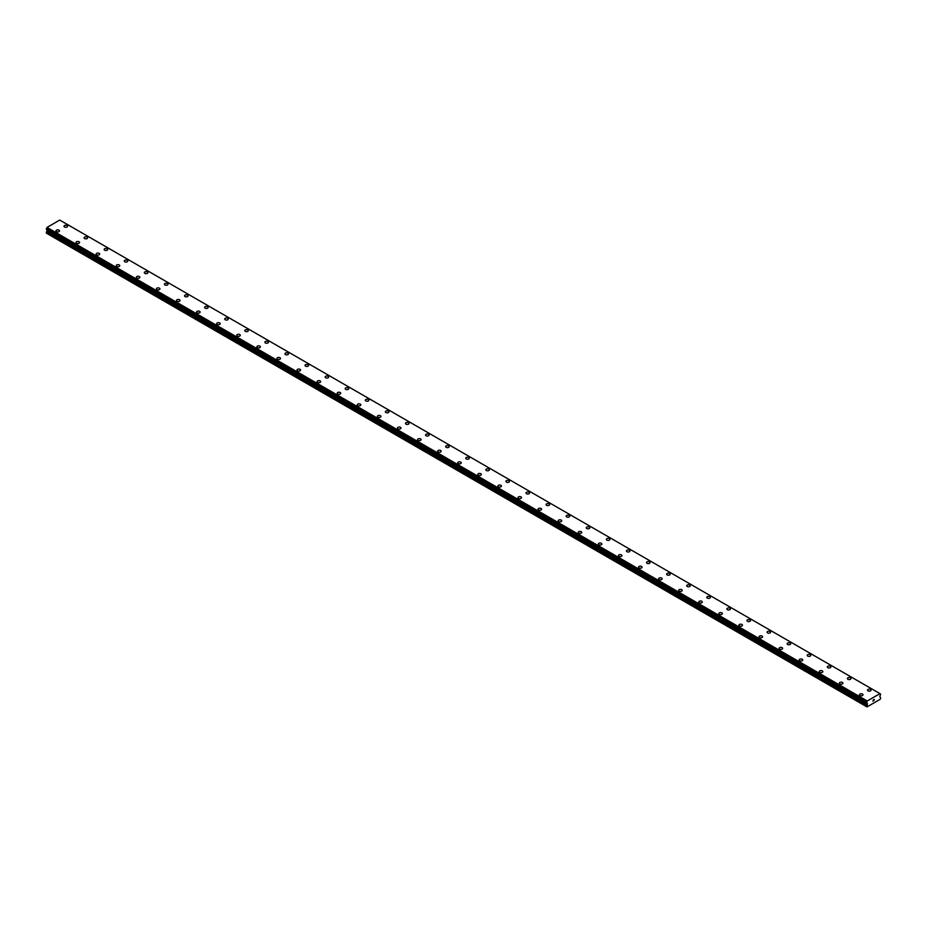 <?xml version="1.0" encoding="UTF-8"?>
<svg xmlns="http://www.w3.org/2000/svg" width="927" height="927" viewBox="0 0 927 927"><rect width="100%" height="100%" fill="white"/><g stroke="black" fill="none" stroke-linecap="round" stroke-linejoin="round"><path stroke-width="1.39" d="M63.998 226.258A1.773 1.02 180 0 1 65.087 225.307A1.773 1.02 180 0 1 67.022 225.528A1.773 1.02 180 0 1 67.544 226.258A1.773 1.02 180 0 1 66.443 227.208A1.773 1.02 180 0 1 64.508 226.976A1.773 1.02 180 0 1 63.998 226.258A1.773 1.02 180 0 1 65.087 225.307A1.773 1.02 180 0 1 67.022 225.539A1.773 1.02 180 0 1 67.544 226.258M84.079 237.857A1.773 1.02 180 0 1 85.18 236.906A1.773 1.02 180 0 1 87.115 237.127A1.773 1.02 180 0 1 87.636 237.857A1.773 1.02 180 0 1 86.535 238.795A1.773 1.02 180 0 1 84.6 238.575A1.773 1.02 180 0 1 84.079 237.857A1.773 1.02 180 0 1 85.18 236.906A1.773 1.02 180 0 1 87.115 237.127A1.773 1.02 180 0 1 87.636 237.857M104.172 249.456A1.773 1.02 180 0 1 105.261 248.506A1.773 1.02 180 0 1 107.196 248.726A1.773 1.02 180 0 1 107.717 249.456M107.196 248.726A1.773 1.02 180 0 1 107.717 249.444A1.773 1.02 180 0 1 106.617 250.394A1.773 1.02 180 0 1 104.693 250.174A1.773 1.02 180 0 1 104.172 249.444A1.773 1.02 180 0 1 105.261 248.506A1.773 1.02 180 0 1 107.196 248.726M124.253 261.043A1.773 1.02 180 0 1 125.354 260.105A1.773 1.02 180 0 1 127.289 260.325A1.773 1.02 180 0 1 127.81 261.055A1.773 1.02 180 0 1 126.709 261.993A1.773 1.02 180 0 1 124.774 261.773A1.773 1.02 180 0 1 124.253 261.043A1.773 1.02 180 0 1 125.354 260.105A1.773 1.02 180 0 1 127.289 260.325A1.773 1.02 180 0 1 127.81 261.043M144.345 272.642A1.773 1.02 180 0 1 145.435 271.692A1.773 1.02 180 0 1 147.37 271.924A1.773 1.02 180 0 1 147.891 272.654A1.773 1.02 180 0 1 146.802 273.592A1.773 1.02 180 0 1 144.867 273.372A1.773 1.02 180 0 1 144.345 272.642A1.773 1.02 180 0 1 145.435 271.704A1.773 1.02 180 0 1 147.37 271.924A1.773 1.02 180 0 1 147.891 272.642M167.463 283.523A1.773 1.02 180 0 1 167.984 284.241A1.773 1.02 180 0 1 166.883 285.192A1.773 1.02 180 0 1 164.948 284.971A1.773 1.02 180 0 1 164.427 284.241A1.773 1.02 180 0 1 165.527 283.303A1.773 1.02 180 0 1 167.463 283.523M164.427 284.241A1.773 1.02 180 0 1 165.527 283.291A1.773 1.02 180 0 1 167.463 283.511A1.773 1.02 180 0 1 167.984 284.241M184.519 295.84A1.773 1.02 180 0 1 185.609 294.89A1.773 1.02 180 0 1 187.544 295.11A1.773 1.02 180 0 1 188.065 295.84A1.773 1.02 180 0 1 186.976 296.791A1.773 1.02 180 0 1 185.041 296.559A1.773 1.02 180 0 1 184.519 295.84A1.773 1.02 180 0 1 185.609 294.902A1.773 1.02 180 0 1 187.544 295.122A1.773 1.02 180 0 1 188.065 295.84M204.6 307.44A1.773 1.02 180 0 1 205.701 306.489A1.773 1.02 180 0 1 207.636 306.71A1.773 1.02 180 0 1 208.158 307.44A1.773 1.02 180 0 1 207.057 308.378A1.773 1.02 180 0 1 205.122 308.158A1.773 1.02 180 0 1 204.6 307.44A1.773 1.02 180 0 1 205.701 306.489A1.773 1.02 180 0 1 207.636 306.721A1.773 1.02 180 0 1 208.158 307.44M224.693 319.039A1.773 1.02 180 0 1 225.794 318.088A1.773 1.02 180 0 1 227.718 318.309A1.773 1.02 180 0 1 228.239 319.039A1.773 1.02 180 0 1 227.15 319.977A1.773 1.02 180 0 1 225.215 319.757A1.773 1.02 180 0 1 224.693 319.039A1.773 1.02 180 0 1 225.794 318.088A1.773 1.02 180 0 1 227.718 318.309A1.773 1.02 180 0 1 228.239 319.039M244.774 330.626A1.773 1.02 180 0 1 245.875 329.688A1.773 1.02 180 0 1 247.81 329.908A1.773 1.02 180 0 1 248.332 330.638A1.773 1.02 180 0 1 247.231 331.576A1.773 1.02 180 0 1 245.296 331.356A1.773 1.02 180 0 1 244.774 330.626A1.773 1.02 180 0 1 245.875 329.688A1.773 1.02 180 0 1 247.81 329.908A1.773 1.02 180 0 1 248.332 330.626M264.867 342.225A1.773 1.02 180 0 1 265.968 341.287A1.773 1.02 180 0 1 267.903 341.507A1.773 1.02 180 0 1 268.413 342.237A1.773 1.02 180 0 1 267.324 343.175A1.773 1.02 180 0 1 265.389 342.955A1.773 1.02 180 0 1 264.867 342.225A1.773 1.02 180 0 1 265.968 341.287A1.773 1.02 180 0 1 267.903 341.507A1.773 1.02 180 0 1 268.413 342.225M284.96 353.824A1.773 1.02 180 0 1 286.049 352.874A1.773 1.02 180 0 1 287.984 353.106A1.773 1.02 180 0 1 288.506 353.836A1.773 1.02 180 0 1 287.405 354.774A1.773 1.02 180 0 1 285.47 354.554A1.773 1.02 180 0 1 284.96 353.824A1.773 1.02 180 0 1 286.049 352.886A1.773 1.02 180 0 1 287.984 353.106A1.773 1.02 180 0 1 288.506 353.824M305.041 365.423A1.773 1.02 180 0 1 306.142 364.473A1.773 1.02 180 0 1 308.077 364.693A1.773 1.02 180 0 1 308.598 365.423A1.773 1.02 180 0 1 307.497 366.374A1.773 1.02 180 0 1 305.562 366.153A1.773 1.02 180 0 1 305.041 365.423A1.773 1.02 180 0 1 306.142 364.485A1.773 1.02 180 0 1 308.077 364.705A1.773 1.02 180 0 1 308.598 365.423M325.134 377.022A1.773 1.02 180 0 1 326.223 376.072A1.773 1.02 180 0 1 328.158 376.292A1.773 1.02 180 0 1 328.679 377.022A1.773 1.02 180 0 1 327.59 377.973A1.773 1.02 180 0 1 325.655 377.741A1.773 1.02 180 0 1 325.134 377.022A1.773 1.02 180 0 1 326.223 376.072A1.773 1.02 180 0 1 328.158 376.304A1.773 1.02 180 0 1 328.679 377.022M345.215 388.622A1.773 1.02 180 0 1 346.316 387.671A1.773 1.02 180 0 1 348.251 387.892A1.773 1.02 180 0 1 348.772 388.622A1.773 1.02 180 0 1 347.671 389.56A1.773 1.02 180 0 1 345.736 389.34A1.773 1.02 180 0 1 345.215 388.622A1.773 1.02 180 0 1 346.316 387.671A1.773 1.02 180 0 1 348.251 387.903A1.773 1.02 180 0 1 348.772 388.622M365.308 400.221A1.773 1.02 180 0 1 366.397 399.27A1.773 1.02 180 0 1 368.332 399.491A1.773 1.02 180 0 1 368.853 400.221A1.773 1.02 180 0 1 367.764 401.159A1.773 1.02 180 0 1 365.829 400.939A1.773 1.02 180 0 1 365.308 400.221A1.773 1.02 180 0 1 366.397 399.27A1.773 1.02 180 0 1 368.332 399.491A1.773 1.02 180 0 1 368.853 400.221M385.389 411.808A1.773 1.02 180 0 1 386.489 410.87A1.773 1.02 180 0 1 388.425 411.09A1.773 1.02 180 0 1 388.946 411.82A1.773 1.02 180 0 1 387.845 412.758A1.773 1.02 180 0 1 385.91 412.538A1.773 1.02 180 0 1 385.389 411.808A1.773 1.02 180 0 1 386.489 410.87A1.773 1.02 180 0 1 388.425 411.09A1.773 1.02 180 0 1 388.946 411.808M405.481 423.407A1.773 1.02 180 0 1 406.571 422.469A1.773 1.02 180 0 1 408.506 422.689A1.773 1.02 180 0 1 409.027 423.419A1.773 1.02 180 0 1 407.938 424.357A1.773 1.02 180 0 1 406.003 424.137A1.773 1.02 180 0 1 405.481 423.407A1.773 1.02 180 0 1 406.571 422.469A1.773 1.02 180 0 1 408.506 422.689A1.773 1.02 180 0 1 409.027 423.407M425.563 435.006A1.773 1.02 180 0 1 426.663 434.056A1.773 1.02 180 0 1 428.598 434.288A1.773 1.02 180 0 1 429.12 435.006A1.773 1.02 180 0 1 428.019 435.957A1.773 1.02 180 0 1 426.084 435.736A1.773 1.02 180 0 1 425.563 435.006A1.773 1.02 180 0 1 426.663 434.068A1.773 1.02 180 0 1 428.598 434.288A1.773 1.02 180 0 1 429.12 435.006M445.655 446.605A1.773 1.02 180 0 1 446.756 445.655A1.773 1.02 180 0 1 448.691 445.875A1.773 1.02 180 0 1 449.201 446.605A1.773 1.02 180 0 1 448.112 447.556A1.773 1.02 180 0 1 446.177 447.335A1.773 1.02 180 0 1 445.655 446.605A1.773 1.02 180 0 1 446.756 445.667A1.773 1.02 180 0 1 448.691 445.887A1.773 1.02 180 0 1 449.201 446.605M465.736 458.205A1.773 1.02 180 0 1 466.837 457.254A1.773 1.02 180 0 1 468.772 457.474A1.773 1.02 180 0 1 469.294 458.205A1.773 1.02 180 0 1 468.193 459.155A1.773 1.02 180 0 1 466.258 458.923A1.773 1.02 180 0 1 465.736 458.205A1.773 1.02 180 0 1 466.837 457.254A1.773 1.02 180 0 1 468.772 457.486A1.773 1.02 180 0 1 469.294 458.205M485.829 469.804A1.773 1.02 180 0 1 486.93 468.853A1.773 1.02 180 0 1 488.865 469.074A1.773 1.02 180 0 1 489.375 469.804A1.773 1.02 180 0 1 488.286 470.742A1.773 1.02 180 0 1 486.351 470.522A1.773 1.02 180 0 1 485.829 469.804A1.773 1.02 180 0 1 486.93 468.853A1.773 1.02 180 0 1 488.865 469.085A1.773 1.02 180 0 1 489.375 469.804M505.922 481.403A1.773 1.02 180 0 1 507.011 480.453A1.773 1.02 180 0 1 508.946 480.673A1.773 1.02 180 0 1 509.468 481.403A1.773 1.02 180 0 1 508.367 482.341A1.773 1.02 180 0 1 506.432 482.121A1.773 1.02 180 0 1 505.922 481.403A1.773 1.02 180 0 1 507.011 480.453A1.773 1.02 180 0 1 508.946 480.673A1.773 1.02 180 0 1 509.468 481.403M526.003 492.99A1.773 1.02 180 0 1 527.104 492.052A1.773 1.02 180 0 1 529.039 492.272A1.773 1.02 180 0 1 529.56 493.002A1.773 1.02 180 0 1 528.46 493.94A1.773 1.02 180 0 1 526.524 493.72A1.773 1.02 180 0 1 526.003 492.99A1.773 1.02 180 0 1 527.104 492.052A1.773 1.02 180 0 1 529.039 492.272A1.773 1.02 180 0 1 529.56 492.99M546.096 504.589A1.773 1.02 180 0 1 547.185 503.651A1.773 1.02 180 0 1 549.12 503.871A1.773 1.02 180 0 1 549.641 504.601A1.773 1.02 180 0 1 548.552 505.539A1.773 1.02 180 0 1 546.617 505.319A1.773 1.02 180 0 1 546.096 504.589A1.773 1.02 180 0 1 547.185 503.651A1.773 1.02 180 0 1 549.12 503.871A1.773 1.02 180 0 1 549.641 504.589M566.177 516.188A1.773 1.02 180 0 1 567.278 515.238A1.773 1.02 180 0 1 569.213 515.47A1.773 1.02 180 0 1 569.734 516.188A1.773 1.02 180 0 1 568.633 517.139A1.773 1.02 180 0 1 566.698 516.918A1.773 1.02 180 0 1 566.177 516.188A1.773 1.02 180 0 1 567.278 515.25A1.773 1.02 180 0 1 569.213 515.47A1.773 1.02 180 0 1 569.734 516.188M586.27 527.787A1.773 1.02 180 0 1 587.359 526.837A1.773 1.02 180 0 1 589.294 527.057A1.773 1.02 180 0 1 589.815 527.787A1.773 1.02 180 0 1 588.726 528.738A1.773 1.02 180 0 1 586.791 528.517A1.773 1.02 180 0 1 586.27 527.787A1.773 1.02 180 0 1 587.359 526.849A1.773 1.02 180 0 1 589.294 527.069A1.773 1.02 180 0 1 589.815 527.787M606.351 539.387A1.773 1.02 180 0 1 607.452 538.436A1.773 1.02 180 0 1 609.387 538.657A1.773 1.02 180 0 1 609.908 539.387A1.773 1.02 180 0 1 608.807 540.337A1.773 1.02 180 0 1 606.872 540.105A1.773 1.02 180 0 1 606.351 539.387A1.773 1.02 180 0 1 607.452 538.436A1.773 1.02 180 0 1 609.387 538.668A1.773 1.02 180 0 1 609.908 539.387M626.443 550.986A1.773 1.02 180 0 1 627.533 550.035A1.773 1.02 180 0 1 629.468 550.256A1.773 1.02 180 0 1 629.989 550.986A1.773 1.02 180 0 1 628.9 551.924A1.773 1.02 180 0 1 626.965 551.704A1.773 1.02 180 0 1 626.443 550.986A1.773 1.02 180 0 1 627.533 550.035A1.773 1.02 180 0 1 629.468 550.256A1.773 1.02 180 0 1 629.989 550.986M646.525 562.585A1.773 1.02 180 0 1 647.625 561.635A1.773 1.02 180 0 1 649.56 561.855A1.773 1.02 180 0 1 650.082 562.585A1.773 1.02 180 0 1 648.981 563.523A1.773 1.02 180 0 1 647.046 563.303A1.773 1.02 180 0 1 646.525 562.585A1.773 1.02 180 0 1 647.625 561.635A1.773 1.02 180 0 1 649.56 561.855A1.773 1.02 180 0 1 650.082 562.585M666.617 574.172A1.773 1.02 180 0 1 667.718 573.234A1.773 1.02 180 0 1 669.653 573.454A1.773 1.02 180 0 1 670.163 574.184A1.773 1.02 180 0 1 669.074 575.122A1.773 1.02 180 0 1 667.139 574.902A1.773 1.02 180 0 1 666.617 574.172A1.773 1.02 180 0 1 667.718 573.234A1.773 1.02 180 0 1 669.653 573.454A1.773 1.02 180 0 1 670.163 574.172M686.71 585.783A1.773 1.02 180 0 1 687.799 584.833A1.773 1.02 180 0 1 689.734 585.053A1.773 1.02 180 0 1 690.256 585.783M689.734 585.053A1.773 1.02 180 0 1 690.256 585.771A1.773 1.02 180 0 1 689.155 586.721A1.773 1.02 180 0 1 687.22 586.501A1.773 1.02 180 0 1 686.71 585.771A1.773 1.02 180 0 1 687.799 584.833A1.773 1.02 180 0 1 689.734 585.053M706.791 597.37A1.773 1.02 180 0 1 707.892 596.42A1.773 1.02 180 0 1 709.827 596.652A1.773 1.02 180 0 1 710.349 597.37A1.773 1.02 180 0 1 709.248 598.321A1.773 1.02 180 0 1 707.313 598.1A1.773 1.02 180 0 1 706.791 597.37A1.773 1.02 180 0 1 707.892 596.432A1.773 1.02 180 0 1 709.827 596.652A1.773 1.02 180 0 1 710.349 597.37M726.884 608.969A1.773 1.02 180 0 1 727.973 608.019A1.773 1.02 180 0 1 729.908 608.239A1.773 1.02 180 0 1 730.43 608.969A1.773 1.02 180 0 1 729.329 609.92A1.773 1.02 180 0 1 727.394 609.699A1.773 1.02 180 0 1 726.884 608.969A1.773 1.02 180 0 1 727.973 608.031A1.773 1.02 180 0 1 729.908 608.251A1.773 1.02 180 0 1 730.43 608.969M750.001 619.85A1.773 1.02 180 0 1 750.522 620.569A1.773 1.02 180 0 1 749.422 621.519A1.773 1.02 180 0 1 747.486 621.287A1.773 1.02 180 0 1 746.965 620.569A1.773 1.02 180 0 1 748.066 619.618A1.773 1.02 180 0 1 750.001 619.85M746.965 620.569A1.773 1.02 180 0 1 748.066 619.618A1.773 1.02 180 0 1 750.001 619.839A1.773 1.02 180 0 1 750.522 620.569M767.058 632.168A1.773 1.02 180 0 1 768.147 631.217A1.773 1.02 180 0 1 770.082 631.438A1.773 1.02 180 0 1 770.604 632.168A1.773 1.02 180 0 1 769.514 633.106A1.773 1.02 180 0 1 767.579 632.886A1.773 1.02 180 0 1 767.058 632.168A1.773 1.02 180 0 1 768.147 631.217A1.773 1.02 180 0 1 770.082 631.438A1.773 1.02 180 0 1 770.604 632.168M787.139 643.767A1.773 1.02 180 0 1 788.24 642.817A1.773 1.02 180 0 1 790.175 643.037A1.773 1.02 180 0 1 790.696 643.767A1.773 1.02 180 0 1 789.595 644.705A1.773 1.02 180 0 1 787.66 644.485A1.773 1.02 180 0 1 787.139 643.767A1.773 1.02 180 0 1 788.24 642.817A1.773 1.02 180 0 1 790.175 643.037A1.773 1.02 180 0 1 790.696 643.767M807.232 655.366A1.773 1.02 180 0 1 808.321 654.416A1.773 1.02 180 0 1 810.256 654.636A1.773 1.02 180 0 1 810.777 655.366M810.256 654.636A1.773 1.02 180 0 1 810.777 655.354A1.773 1.02 180 0 1 809.688 656.304A1.773 1.02 180 0 1 807.753 656.084A1.773 1.02 180 0 1 807.232 655.354A1.773 1.02 180 0 1 808.321 654.416A1.773 1.02 180 0 1 810.256 654.636M827.313 666.953A1.773 1.02 180 0 1 828.414 666.015A1.773 1.02 180 0 1 830.349 666.235A1.773 1.02 180 0 1 830.87 666.965A1.773 1.02 180 0 1 829.769 667.903A1.773 1.02 180 0 1 827.834 667.683A1.773 1.02 180 0 1 827.313 666.953A1.773 1.02 180 0 1 828.414 666.015A1.773 1.02 180 0 1 830.349 666.235A1.773 1.02 180 0 1 830.87 666.953M847.405 678.552A1.773 1.02 180 0 1 848.495 677.602A1.773 1.02 180 0 1 850.43 677.834A1.773 1.02 180 0 1 850.951 678.552A1.773 1.02 180 0 1 849.862 679.503A1.773 1.02 180 0 1 847.927 679.282A1.773 1.02 180 0 1 847.405 678.552A1.773 1.02 180 0 1 848.495 677.614A1.773 1.02 180 0 1 850.43 677.834A1.773 1.02 180 0 1 850.951 678.552M870.523 689.433A1.773 1.02 180 0 1 871.044 690.151A1.773 1.02 180 0 1 869.943 691.102A1.773 1.02 180 0 1 868.008 690.882A1.773 1.02 180 0 1 867.487 690.151A1.773 1.02 180 0 1 868.587 689.213A1.773 1.02 180 0 1 870.523 689.433M867.487 690.151A1.773 1.02 180 0 1 868.587 689.201A1.773 1.02 180 0 1 870.523 689.421A1.773 1.02 180 0 1 871.044 690.151M55.956 230.893A1.773 1.02 180 0 1 57.057 229.942A1.773 1.02 180 0 1 58.992 230.174A1.773 1.02 180 0 1 59.513 230.893A1.773 1.02 180 0 1 58.413 231.843A1.773 1.02 180 0 1 56.477 231.623A1.773 1.02 180 0 1 55.956 230.893A1.773 1.02 180 0 1 57.057 229.954A1.773 1.02 180 0 1 58.992 230.174A1.773 1.02 180 0 1 59.513 230.893M76.049 242.492A1.773 1.02 180 0 1 77.138 241.541A1.773 1.02 180 0 1 79.073 241.762A1.773 1.02 180 0 1 79.595 242.492A1.773 1.02 180 0 1 78.505 243.442A1.773 1.02 180 0 1 76.57 243.222A1.773 1.02 180 0 1 76.049 242.492A1.773 1.02 180 0 1 77.138 241.553A1.773 1.02 180 0 1 79.073 241.773A1.773 1.02 180 0 1 79.595 242.492M96.13 254.091A1.773 1.02 180 0 1 97.231 253.141A1.773 1.02 180 0 1 99.166 253.361A1.773 1.02 180 0 1 99.687 254.091A1.773 1.02 180 0 1 98.586 255.041A1.773 1.02 180 0 1 96.651 254.809A1.773 1.02 180 0 1 96.13 254.091A1.773 1.02 180 0 1 97.231 253.141A1.773 1.02 180 0 1 99.166 253.372A1.773 1.02 180 0 1 99.687 254.091M116.223 265.69A1.773 1.02 180 0 1 117.312 264.74A1.773 1.02 180 0 1 119.247 264.96A1.773 1.02 180 0 1 119.768 265.69A1.773 1.02 180 0 1 118.679 266.628A1.773 1.02 180 0 1 116.744 266.408A1.773 1.02 180 0 1 116.223 265.69A1.773 1.02 180 0 1 117.312 264.74A1.773 1.02 180 0 1 119.247 264.96A1.773 1.02 180 0 1 119.768 265.69M136.304 277.289A1.773 1.02 180 0 1 137.405 276.339A1.773 1.02 180 0 1 139.34 276.559A1.773 1.02 180 0 1 139.861 277.289A1.773 1.02 180 0 1 138.76 278.227A1.773 1.02 180 0 1 136.825 278.007A1.773 1.02 180 0 1 136.304 277.289A1.773 1.02 180 0 1 137.405 276.339A1.773 1.02 180 0 1 139.34 276.559A1.773 1.02 180 0 1 139.861 277.289M156.396 288.876A1.773 1.02 180 0 1 157.486 287.938A1.773 1.02 180 0 1 159.421 288.158A1.773 1.02 180 0 1 159.942 288.888A1.773 1.02 180 0 1 158.853 289.827A1.773 1.02 180 0 1 156.918 289.606A1.773 1.02 180 0 1 156.396 288.876A1.773 1.02 180 0 1 157.486 287.938A1.773 1.02 180 0 1 159.421 288.158A1.773 1.02 180 0 1 159.942 288.876M176.478 300.475A1.773 1.02 180 0 1 177.578 299.537A1.773 1.02 180 0 1 179.514 299.757A1.773 1.02 180 0 1 180.035 300.487A1.773 1.02 180 0 1 178.934 301.426A1.773 1.02 180 0 1 176.999 301.205A1.773 1.02 180 0 1 176.478 300.475A1.773 1.02 180 0 1 177.578 299.537A1.773 1.02 180 0 1 179.514 299.757A1.773 1.02 180 0 1 180.035 300.475M196.57 312.075A1.773 1.02 180 0 1 197.671 311.124A1.773 1.02 180 0 1 199.606 311.356A1.773 1.02 180 0 1 200.116 312.075A1.773 1.02 180 0 1 199.027 313.025A1.773 1.02 180 0 1 197.092 312.805A1.773 1.02 180 0 1 196.57 312.075A1.773 1.02 180 0 1 197.671 311.136A1.773 1.02 180 0 1 199.606 311.356A1.773 1.02 180 0 1 200.116 312.075M216.651 323.674A1.773 1.02 180 0 1 217.752 322.723A1.773 1.02 180 0 1 219.687 322.944A1.773 1.02 180 0 1 220.209 323.674A1.773 1.02 180 0 1 219.108 324.624A1.773 1.02 180 0 1 217.173 324.404A1.773 1.02 180 0 1 216.651 323.674A1.773 1.02 180 0 1 217.752 322.735A1.773 1.02 180 0 1 219.687 322.955A1.773 1.02 180 0 1 220.209 323.674M236.744 335.273A1.773 1.02 180 0 1 237.845 334.323A1.773 1.02 180 0 1 239.78 334.543A1.773 1.02 180 0 1 240.29 335.273A1.773 1.02 180 0 1 239.201 336.223A1.773 1.02 180 0 1 237.266 335.991A1.773 1.02 180 0 1 236.744 335.273A1.773 1.02 180 0 1 237.845 334.323A1.773 1.02 180 0 1 239.78 334.554A1.773 1.02 180 0 1 240.29 335.273M256.837 346.872A1.773 1.02 180 0 1 257.926 345.922A1.773 1.02 180 0 1 259.861 346.142A1.773 1.02 180 0 1 260.383 346.872A1.773 1.02 180 0 1 259.282 347.81A1.773 1.02 180 0 1 257.347 347.59A1.773 1.02 180 0 1 256.837 346.872A1.773 1.02 180 0 1 257.926 345.922A1.773 1.02 180 0 1 259.861 346.142A1.773 1.02 180 0 1 260.383 346.872M276.918 358.471A1.773 1.02 180 0 1 278.019 357.521A1.773 1.02 180 0 1 279.954 357.741A1.773 1.02 180 0 1 280.475 358.471A1.773 1.02 180 0 1 279.375 359.409A1.773 1.02 180 0 1 277.44 359.189A1.773 1.02 180 0 1 276.918 358.471A1.773 1.02 180 0 1 278.019 357.521A1.773 1.02 180 0 1 279.954 357.741A1.773 1.02 180 0 1 280.475 358.471M297.011 370.058A1.773 1.02 180 0 1 298.1 369.12A1.773 1.02 180 0 1 300.035 369.34A1.773 1.02 180 0 1 300.557 370.07A1.773 1.02 180 0 1 299.467 371.009A1.773 1.02 180 0 1 297.532 370.788A1.773 1.02 180 0 1 297.011 370.058A1.773 1.02 180 0 1 298.1 369.12A1.773 1.02 180 0 1 300.035 369.34A1.773 1.02 180 0 1 300.557 370.058M317.092 381.669A1.773 1.02 180 0 1 318.193 380.719A1.773 1.02 180 0 1 320.128 380.939A1.773 1.02 180 0 1 320.649 381.669M320.128 380.939A1.773 1.02 180 0 1 320.649 381.657A1.773 1.02 180 0 1 319.548 382.608A1.773 1.02 180 0 1 317.613 382.387A1.773 1.02 180 0 1 317.092 381.657A1.773 1.02 180 0 1 318.193 380.707A1.773 1.02 180 0 1 320.128 380.939M337.185 393.257A1.773 1.02 180 0 1 338.274 392.306A1.773 1.02 180 0 1 340.209 392.538A1.773 1.02 180 0 1 340.73 393.257A1.773 1.02 180 0 1 339.641 394.207A1.773 1.02 180 0 1 337.706 393.987A1.773 1.02 180 0 1 337.185 393.257A1.773 1.02 180 0 1 338.274 392.318A1.773 1.02 180 0 1 340.209 392.538A1.773 1.02 180 0 1 340.73 393.257M357.266 404.856A1.773 1.02 180 0 1 358.367 403.905A1.773 1.02 180 0 1 360.302 404.126A1.773 1.02 180 0 1 360.823 404.856A1.773 1.02 180 0 1 359.722 405.806A1.773 1.02 180 0 1 357.787 405.574A1.773 1.02 180 0 1 357.266 404.856A1.773 1.02 180 0 1 358.367 403.917A1.773 1.02 180 0 1 360.302 404.137A1.773 1.02 180 0 1 360.823 404.856M380.383 415.736A1.773 1.02 180 0 1 380.904 416.455A1.773 1.02 180 0 1 379.815 417.405A1.773 1.02 180 0 1 377.88 417.173A1.773 1.02 180 0 1 377.359 416.455A1.773 1.02 180 0 1 378.448 415.505A1.773 1.02 180 0 1 380.383 415.736M377.359 416.455A1.773 1.02 180 0 1 378.448 415.505A1.773 1.02 180 0 1 380.383 415.725A1.773 1.02 180 0 1 380.904 416.455M397.44 428.054A1.773 1.02 180 0 1 398.54 427.104A1.773 1.02 180 0 1 400.476 427.324A1.773 1.02 180 0 1 400.997 428.054A1.773 1.02 180 0 1 399.896 428.992A1.773 1.02 180 0 1 397.961 428.772A1.773 1.02 180 0 1 397.44 428.054A1.773 1.02 180 0 1 398.54 427.104A1.773 1.02 180 0 1 400.476 427.324A1.773 1.02 180 0 1 400.997 428.054M417.532 439.641A1.773 1.02 180 0 1 418.633 438.703A1.773 1.02 180 0 1 420.568 438.923A1.773 1.02 180 0 1 421.078 439.653A1.773 1.02 180 0 1 419.989 440.592A1.773 1.02 180 0 1 418.054 440.371A1.773 1.02 180 0 1 417.532 439.641A1.773 1.02 180 0 1 418.633 438.703A1.773 1.02 180 0 1 420.568 438.923A1.773 1.02 180 0 1 421.078 439.641M437.625 451.252A1.773 1.02 180 0 1 438.714 450.302A1.773 1.02 180 0 1 440.649 450.522A1.773 1.02 180 0 1 441.171 451.252M440.649 450.522A1.773 1.02 180 0 1 441.171 451.24A1.773 1.02 180 0 1 440.07 452.191A1.773 1.02 180 0 1 438.135 451.97A1.773 1.02 180 0 1 437.625 451.24A1.773 1.02 180 0 1 438.714 450.302A1.773 1.02 180 0 1 440.649 450.522M457.706 462.84A1.773 1.02 180 0 1 458.807 461.889A1.773 1.02 180 0 1 460.742 462.121A1.773 1.02 180 0 1 461.264 462.851A1.773 1.02 180 0 1 460.163 463.79A1.773 1.02 180 0 1 458.228 463.57A1.773 1.02 180 0 1 457.706 462.84A1.773 1.02 180 0 1 458.807 461.901A1.773 1.02 180 0 1 460.742 462.121A1.773 1.02 180 0 1 461.264 462.84M477.799 474.439A1.773 1.02 180 0 1 478.888 473.488A1.773 1.02 180 0 1 480.823 473.72A1.773 1.02 180 0 1 481.345 474.439A1.773 1.02 180 0 1 480.244 475.389A1.773 1.02 180 0 1 478.309 475.169A1.773 1.02 180 0 1 477.799 474.439A1.773 1.02 180 0 1 478.888 473.5A1.773 1.02 180 0 1 480.823 473.72A1.773 1.02 180 0 1 481.345 474.439M500.916 485.319A1.773 1.02 180 0 1 501.437 486.038A1.773 1.02 180 0 1 500.337 486.988A1.773 1.02 180 0 1 498.402 486.756A1.773 1.02 180 0 1 497.88 486.038A1.773 1.02 180 0 1 498.981 485.099A1.773 1.02 180 0 1 500.916 485.319M497.88 486.038A1.773 1.02 180 0 1 498.981 485.088A1.773 1.02 180 0 1 500.916 485.308A1.773 1.02 180 0 1 501.437 486.038M517.973 497.637A1.773 1.02 180 0 1 519.062 496.687A1.773 1.02 180 0 1 520.997 496.907A1.773 1.02 180 0 1 521.519 497.637A1.773 1.02 180 0 1 520.429 498.587A1.773 1.02 180 0 1 518.494 498.355A1.773 1.02 180 0 1 517.973 497.637A1.773 1.02 180 0 1 519.062 496.687A1.773 1.02 180 0 1 520.997 496.918A1.773 1.02 180 0 1 521.519 497.637M538.054 509.236A1.773 1.02 180 0 1 539.155 508.286A1.773 1.02 180 0 1 541.09 508.506A1.773 1.02 180 0 1 541.611 509.236A1.773 1.02 180 0 1 540.511 510.174A1.773 1.02 180 0 1 538.575 509.954A1.773 1.02 180 0 1 538.054 509.236A1.773 1.02 180 0 1 539.155 508.286A1.773 1.02 180 0 1 541.09 508.506A1.773 1.02 180 0 1 541.611 509.236M558.147 520.835A1.773 1.02 180 0 1 559.236 519.885A1.773 1.02 180 0 1 561.171 520.105A1.773 1.02 180 0 1 561.692 520.835M561.171 520.105A1.773 1.02 180 0 1 561.692 520.823A1.773 1.02 180 0 1 560.603 521.774A1.773 1.02 180 0 1 558.668 521.553A1.773 1.02 180 0 1 558.147 520.823A1.773 1.02 180 0 1 559.236 519.885A1.773 1.02 180 0 1 561.171 520.105M578.228 532.422A1.773 1.02 180 0 1 579.329 531.484A1.773 1.02 180 0 1 581.264 531.704A1.773 1.02 180 0 1 581.785 532.434A1.773 1.02 180 0 1 580.684 533.373A1.773 1.02 180 0 1 578.749 533.152A1.773 1.02 180 0 1 578.228 532.422A1.773 1.02 180 0 1 579.329 531.484A1.773 1.02 180 0 1 581.264 531.704A1.773 1.02 180 0 1 581.785 532.422M598.321 544.022A1.773 1.02 180 0 1 599.41 543.071A1.773 1.02 180 0 1 601.345 543.303A1.773 1.02 180 0 1 601.866 544.033A1.773 1.02 180 0 1 600.777 544.972A1.773 1.02 180 0 1 598.842 544.752A1.773 1.02 180 0 1 598.321 544.022A1.773 1.02 180 0 1 599.41 543.083A1.773 1.02 180 0 1 601.345 543.303A1.773 1.02 180 0 1 601.866 544.022M621.438 554.902A1.773 1.02 180 0 1 621.959 555.621A1.773 1.02 180 0 1 620.858 556.571A1.773 1.02 180 0 1 618.923 556.351A1.773 1.02 180 0 1 618.402 555.621A1.773 1.02 180 0 1 619.503 554.682A1.773 1.02 180 0 1 621.438 554.902M618.402 555.621A1.773 1.02 180 0 1 619.503 554.67A1.773 1.02 180 0 1 621.438 554.891A1.773 1.02 180 0 1 621.959 555.621M638.494 567.22A1.773 1.02 180 0 1 639.595 566.27A1.773 1.02 180 0 1 641.53 566.49A1.773 1.02 180 0 1 642.04 567.22A1.773 1.02 180 0 1 640.951 568.17A1.773 1.02 180 0 1 639.016 567.938A1.773 1.02 180 0 1 638.494 567.22A1.773 1.02 180 0 1 639.595 566.281A1.773 1.02 180 0 1 641.53 566.501A1.773 1.02 180 0 1 642.04 567.22M658.587 578.819A1.773 1.02 180 0 1 659.676 577.869A1.773 1.02 180 0 1 661.611 578.089A1.773 1.02 180 0 1 662.133 578.819A1.773 1.02 180 0 1 661.032 579.757A1.773 1.02 180 0 1 659.097 579.537A1.773 1.02 180 0 1 658.587 578.819A1.773 1.02 180 0 1 659.676 577.869A1.773 1.02 180 0 1 661.611 578.1A1.773 1.02 180 0 1 662.133 578.819M678.668 590.418A1.773 1.02 180 0 1 679.769 589.468A1.773 1.02 180 0 1 681.704 589.688A1.773 1.02 180 0 1 682.226 590.418A1.773 1.02 180 0 1 681.125 591.356A1.773 1.02 180 0 1 679.19 591.136A1.773 1.02 180 0 1 678.668 590.418A1.773 1.02 180 0 1 679.769 589.468A1.773 1.02 180 0 1 681.704 589.688A1.773 1.02 180 0 1 682.226 590.418M698.761 602.005A1.773 1.02 180 0 1 699.85 601.067A1.773 1.02 180 0 1 701.785 601.287A1.773 1.02 180 0 1 702.307 602.017A1.773 1.02 180 0 1 701.206 602.956A1.773 1.02 180 0 1 699.282 602.735A1.773 1.02 180 0 1 698.761 602.005A1.773 1.02 180 0 1 699.85 601.067A1.773 1.02 180 0 1 701.785 601.287A1.773 1.02 180 0 1 702.307 602.005M718.842 613.604A1.773 1.02 180 0 1 719.943 612.666A1.773 1.02 180 0 1 721.878 612.886A1.773 1.02 180 0 1 722.4 613.616A1.773 1.02 180 0 1 721.299 614.555A1.773 1.02 180 0 1 719.364 614.334A1.773 1.02 180 0 1 718.842 613.604A1.773 1.02 180 0 1 719.943 612.666A1.773 1.02 180 0 1 721.878 612.886A1.773 1.02 180 0 1 722.4 613.604M738.935 625.204A1.773 1.02 180 0 1 740.024 624.253A1.773 1.02 180 0 1 741.959 624.485A1.773 1.02 180 0 1 742.481 625.215A1.773 1.02 180 0 1 741.391 626.154A1.773 1.02 180 0 1 739.456 625.934A1.773 1.02 180 0 1 738.935 625.204A1.773 1.02 180 0 1 740.024 624.265A1.773 1.02 180 0 1 741.959 624.485A1.773 1.02 180 0 1 742.481 625.204M759.016 636.803A1.773 1.02 180 0 1 760.117 635.852A1.773 1.02 180 0 1 762.052 636.073A1.773 1.02 180 0 1 762.573 636.803A1.773 1.02 180 0 1 761.473 637.753A1.773 1.02 180 0 1 759.537 637.533A1.773 1.02 180 0 1 759.016 636.803A1.773 1.02 180 0 1 760.117 635.864A1.773 1.02 180 0 1 762.052 636.084A1.773 1.02 180 0 1 762.573 636.803M779.109 648.402A1.773 1.02 180 0 1 780.198 647.452A1.773 1.02 180 0 1 782.133 647.672A1.773 1.02 180 0 1 782.655 648.402A1.773 1.02 180 0 1 781.565 649.352A1.773 1.02 180 0 1 779.63 649.12A1.773 1.02 180 0 1 779.109 648.402A1.773 1.02 180 0 1 780.198 647.452A1.773 1.02 180 0 1 782.133 647.683A1.773 1.02 180 0 1 782.655 648.402M799.19 660.001A1.773 1.02 180 0 1 800.291 659.051A1.773 1.02 180 0 1 802.226 659.271A1.773 1.02 180 0 1 802.747 660.001A1.773 1.02 180 0 1 801.646 660.939A1.773 1.02 180 0 1 799.711 660.719A1.773 1.02 180 0 1 799.19 660.001A1.773 1.02 180 0 1 800.291 659.051A1.773 1.02 180 0 1 802.226 659.282A1.773 1.02 180 0 1 802.747 660.001M819.283 671.6A1.773 1.02 180 0 1 820.383 670.65A1.773 1.02 180 0 1 822.307 670.87A1.773 1.02 180 0 1 822.828 671.6A1.773 1.02 180 0 1 821.739 672.538A1.773 1.02 180 0 1 819.804 672.318A1.773 1.02 180 0 1 819.283 671.6A1.773 1.02 180 0 1 820.383 670.65A1.773 1.02 180 0 1 822.307 670.87A1.773 1.02 180 0 1 822.828 671.6M839.364 683.187A1.773 1.02 180 0 1 840.465 682.249A1.773 1.02 180 0 1 842.4 682.469A1.773 1.02 180 0 1 842.921 683.199A1.773 1.02 180 0 1 841.82 684.138A1.773 1.02 180 0 1 839.885 683.917A1.773 1.02 180 0 1 839.364 683.187A1.773 1.02 180 0 1 840.465 682.249A1.773 1.02 180 0 1 842.4 682.469A1.773 1.02 180 0 1 842.921 683.187M859.456 694.787A1.773 1.02 180 0 1 860.557 693.848A1.773 1.02 180 0 1 862.492 694.068A1.773 1.02 180 0 1 863.002 694.798A1.773 1.02 180 0 1 861.913 695.737A1.773 1.02 180 0 1 859.978 695.517A1.773 1.02 180 0 1 859.456 694.787A1.773 1.02 180 0 1 860.557 693.848A1.773 1.02 180 0 1 862.492 694.068A1.773 1.02 180 0 1 863.002 694.787M872.886 701.194L873.454 699.734M873.79 700.673L874.346 699.433M867.313 704.369L866.594 702.979L867.266 700.974L879.978 693.628L880.65 694.219L879.793 696.525L880.65 697.776L880.244 699.271L866.988 706.93L867.313 704.369L47.068 230.811L46.489 231.843L46.35 233.14L866.594 706.698M47.184 229.954L47.068 230.811M879.978 693.628L59.734 220.07L47.022 227.416L46.385 229.49L866.594 703.002M59.907 220.162L880.14 693.732M867.266 700.974L47.022 227.416M867.069 701.368L46.825 227.81M866.664 702.191L46.42 228.633M866.594 702.342L46.35 228.772M867.452 704.01L47.207 230.452M866.594 705.899L46.35 232.341M867.093 701.264L46.86 227.694M866.594 702.979L46.35 229.421M867.452 703.651L47.207 230.093M866.733 705.401L46.489 231.843M866.618 703.048L46.385 229.49"/></g></svg>

